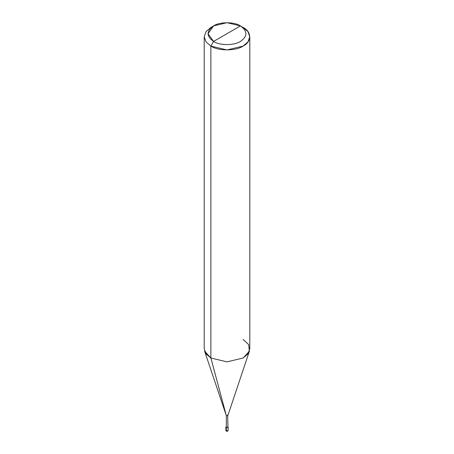 <?xml version="1.0" encoding="UTF-8"?>
<svg xmlns="http://www.w3.org/2000/svg" width="454" height="454" viewBox="0 0 454 454"><rect width="100%" height="100%" fill="white"/><g stroke="black" fill="none" stroke-linecap="round" stroke-linejoin="round"><path stroke-width="0.68" d="M227.806 426.601C228.311 427.515 227.772 427.821 226.194 427.532L226.461 431.101L225.859 430.483L226.194 430.948L227.806 430.948L228.141 430.483L227.806 430.017M226.052 426.703L226.194 427.532L226.052 426.703M226.461 431.101L226.194 427.532L227.806 427.532L227.948 426.703M225.859 427.066L225.859 430.483L226.274 431.118C227.153 431.499 227.777 431.289 228.141 430.483L227.806 430.948L226.194 430.948M226.33 426.681L226.33 415.665L210.877 358.007L210.877 46.081L213.567 41.428C219.611 45.61 234.389 45.61 240.433 41.428C247.68 36.252 247.68 31.082 240.433 25.912L213.567 41.428C206.32 36.252 206.32 31.082 213.567 25.912C219.611 21.73 234.389 21.73 240.433 25.912C247.68 31.082 247.68 36.252 240.433 41.428C234.389 45.61 219.611 45.61 213.567 41.428L240.433 25.912L227 22.7L213.567 25.912L208 33.67L213.567 41.428L210.877 46.081L210.877 358.007L226.33 415.665L226.33 427.458L226.33 415.665L204.612 351.197L210.877 358.007L206.076 353.927L204.204 348.7L204.204 36.774L206.076 42.001L210.877 46.081L206.076 42.001L204.204 36.774L206.076 31.542L210.877 27.461L206.076 31.542L204.204 36.774M226.33 427.458C227.641 427.696 228.09 427.441 227.67 426.681C228.09 427.441 227.641 427.696 226.33 427.458M226.33 415.665C227.641 415.909 228.09 415.648 227.67 414.894C228.09 415.648 227.641 415.909 226.33 415.665M227.948 427.066L227.67 414.894M249.796 36.774L247.924 31.542L243.123 27.461C251.817 31.655 251.817 41.893 243.123 46.081C235.864 51.098 218.136 51.098 210.877 46.081L227 49.934L243.123 46.081L247.924 42.001L249.796 36.774L249.796 348.7L247.924 353.927L243.123 358.007L227 361.866L210.877 358.007L227 361.866L243.123 358.007L249.388 351.197L248.673 344.609L243.123 339.393M243.123 27.461L240.433 25.912L243.123 27.461M228.141 430.483L228.141 427.066M210.877 27.461L213.567 25.912M227.931 415.382L249.388 351.197"/></g></svg>
